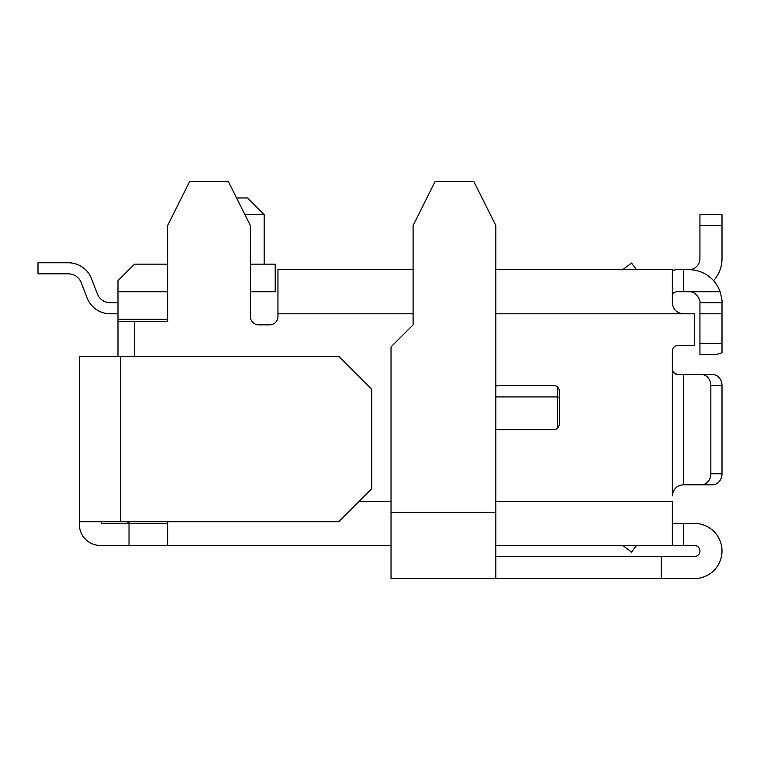 <?xml version="1.0" encoding="UTF-8"?>
<svg xmlns="http://www.w3.org/2000/svg" width="760" height="760" viewBox="0 0 760 760"><rect width="100%" height="100%" fill="white"/><g stroke="black" fill="none" stroke-linecap="round" stroke-linejoin="round"><path stroke-width="1.14" d="M559.274 397.594L557.564 396.919L557.564 387.04M557.564 428.117L557.564 396.919L495.843 396.919M250.373 264.157L275.196 264.157L275.196 291.745L250.373 291.745M701.328 484.804L712.481 484.804A11.029 9.519 -90 0 0 722 473.774L722 385.519A11.029 9.519 -90 0 0 712.481 374.481L701.328 374.481A11.029 9.519 -90 0 1 710.847 385.519L710.847 473.774A11.029 9.519 -90 0 1 701.328 484.804L683.382 484.804C676.932 485.26 673.255 488.936 672.353 495.843L672.353 368.97C672.704 372.343 674.547 374.176 677.872 374.481L674.433 373.284L672.562 370.471M683.506 484.804L683.506 374.481L701.328 374.481M683.506 374.481L677.872 374.481M672.353 368.97L672.353 351.044A5.519 5.519 0 0 1 677.872 345.524L694.422 345.524L694.422 313.804L683.382 313.804C676.647 313.101 672.97 309.424 672.353 302.774L672.353 271.082C672.961 269.848 676.637 269.382 683.382 269.676L688.902 269.676A33.098 33.098 0 0 1 720.109 291.745C721.772 298.348 722.399 302.024 722 302.774L722 352.688L716.984 354.388L699.931 354.388L699.931 343.358L722 343.358M167.627 264.157L134.53 264.157L117.98 280.706L117.98 321.527L167.627 321.527L167.627 225.549L189.696 181.421L228.304 181.421L250.373 225.549L250.373 316.569A8.274 8.274 0 0 0 258.647 324.843L269.676 324.843A8.274 8.274 0 0 0 277.951 316.569L277.951 269.676L413.098 269.676L277.951 269.676M495.843 428.906A5.519 5.519 0 0 0 498.598 429.647L553.755 429.647A5.519 5.519 0 0 0 559.274 424.127L559.274 391.029A5.519 5.519 0 0 0 553.755 385.519L498.598 385.519A5.519 5.519 0 0 0 495.843 386.251M672.353 269.676L495.843 269.676M672.353 294.699C672.809 292.115 676.486 291.127 683.382 291.745L679.592 291.745M722 302.774L699.931 302.774L699.931 343.358M699.931 302.774C701.033 303.392 698.031 291.147 688.902 291.745L683.382 291.745L683.382 269.676L688.902 269.676A11.029 11.029 0 0 0 699.931 258.647L699.931 225.549L722 225.549L722 258.647A33.098 33.098 0 0 1 713.573 280.706M672.353 523.422L683.382 523.422L683.382 545.481L672.353 545.481L672.353 502.142M391.029 512.383L495.843 512.383L495.843 225.549L473.774 181.421L435.157 181.421L413.098 225.549L413.098 324.843L391.029 346.902L391.029 578.578L694.422 578.578A27.578 27.578 0 0 0 722 551A27.578 27.578 0 0 0 694.422 523.422L683.382 523.422M712.481 484.804L694.659 484.804M712.481 374.481L694.659 374.481M277.951 316.569A8.274 8.274 0 0 1 269.676 324.843M258.647 324.843A8.274 8.274 0 0 1 250.373 316.569M699.931 225.549L699.931 214.519L722 214.519L722 225.549M38 262.779L68.343 262.779L38 262.779L38 273.819L68.343 273.819A13.794 13.794 0 0 1 81.206 282.635A13.794 13.794 0 0 0 68.343 273.819A13.794 13.794 0 0 1 81.206 282.635A13.794 13.794 0 0 0 68.343 273.819A13.794 13.794 0 0 1 81.206 282.635L87.105 297.92A24.823 24.823 0 0 0 110.257 313.804L117.98 313.804M683.382 545.481L694.422 545.481A5.519 5.519 0 0 1 699.931 551A5.519 5.519 0 0 1 694.422 556.519L661.323 556.519L661.323 578.578M672.353 545.481L495.843 545.481M391.029 545.481L167.627 545.481L167.627 521.769M120.745 356.278L120.745 521.769L338.627 521.769L371.726 488.67L371.726 389.376L338.627 356.278L79.372 356.278L79.372 524.466A21.014 21.014 0 0 0 100.386 545.481L167.627 545.481M495.843 556.519L661.323 556.519M495.843 512.383L495.843 578.578M236.578 197.97L247.617 197.97L264.157 214.519L244.853 214.519M636.5 269.676L631.531 263.055L622.497 269.838M68.343 262.779A24.823 24.823 0 0 1 91.495 278.663L97.394 293.949A13.794 13.794 0 0 0 110.257 302.774L117.98 302.774L110.257 302.774A13.794 13.794 0 0 1 97.394 293.949A13.794 13.794 0 0 0 110.257 302.774A13.794 13.794 0 0 1 97.394 293.949A13.794 13.794 0 0 0 110.257 302.774A13.794 13.794 0 0 1 97.394 293.949A13.794 13.794 0 0 0 110.257 302.774A13.794 13.794 0 0 1 97.394 293.949A13.794 13.794 0 0 0 110.257 302.774M117.98 321.527L117.98 356.278M129.019 521.769L129.019 523.422L127.357 521.769M101.431 521.769L101.431 523.422L167.627 523.422M129.019 545.481L129.019 523.422L129.019 545.481M120.745 521.769L79.372 521.769M622.497 545.319L631.531 552.102L636.5 545.481L631.531 552.102M117.98 291.745L167.627 291.745M722 385.519L710.847 385.519M722 473.774L710.847 473.774M683.382 313.804L495.843 313.804M413.098 313.804L277.951 313.804M134.53 321.527L134.53 356.278M672.353 501.353L495.843 501.353M391.029 501.353L359.043 501.353M699.931 313.804L722 313.804M688.902 291.745L720.109 291.745M117.98 319.323L167.627 319.323M247.617 197.97L264.157 214.519L264.157 264.157"/></g></svg>

